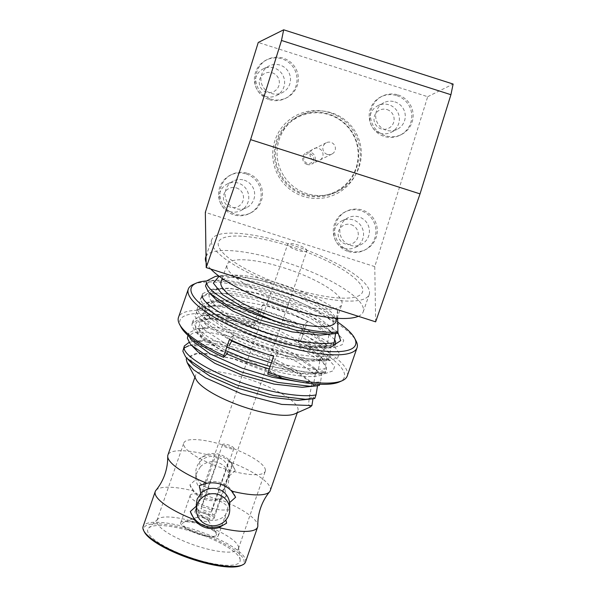 <?xml version="1.0" encoding="UTF-8"?>
<svg xmlns="http://www.w3.org/2000/svg" width="596" height="596" viewBox="0 0 596 596"><rect width="100%" height="100%" fill="white"/><g stroke="black" fill="none" stroke-linecap="round" stroke-linejoin="round"><path stroke-width="0.45" stroke-dasharray="2.98 2.23" d="M329.573 112.622A44.067 43.717 63.5 0 0 274.726 141.155A44.067 43.717 63.5 0 0 303.461 196.442A44.067 43.717 63.5 0 0 358.315 167.916A44.067 43.717 63.5 0 0 329.573 112.622M304.437 194.043A41.683 41.355 -116.5 0 1 277.252 141.744A41.683 41.355 -116.5 0 1 329.134 114.752A41.683 41.355 -116.5 0 1 356.319 167.059A41.683 41.355 -116.5 0 1 304.437 194.043M269.37 99.674A21.434 21.27 63.5 0 0 296.95 77.681A21.434 21.27 63.5 0 0 266.166 60.092A21.434 21.27 63.5 0 0 269.37 99.674M270.711 99.011A21.434 21.27 63.5 0 0 298.291 77.018A21.434 21.27 63.5 0 0 267.507 59.429A21.434 21.27 63.5 0 0 270.711 99.011M265.421 96.373A14.885 14.766 63.5 0 0 284.575 81.101A14.885 14.766 63.5 0 0 263.201 68.89A14.885 14.766 63.5 0 0 265.421 96.373M271.307 93.445A14.885 14.766 63.5 0 0 290.461 78.173A14.885 14.766 63.5 0 0 269.087 65.955A14.885 14.766 63.5 0 0 271.307 93.445M272.298 72.854A10.125 10.043 -116.5 0 1 278.898 85.556A10.125 10.043 -116.5 0 1 266.3 92.112A10.125 10.043 -116.5 0 1 259.7 79.41A10.125 10.043 -116.5 0 1 272.298 72.854M396.839 95.643A21.434 21.27 -116.5 0 1 400.035 135.218A21.434 21.27 -116.5 0 1 369.252 117.628A21.434 21.27 -116.5 0 1 396.839 95.643M398.173 94.973A21.434 21.27 -116.5 0 1 401.376 134.554A21.434 21.27 -116.5 0 1 370.593 116.965A21.434 21.27 -116.5 0 1 398.173 94.973M380.188 133.117A14.885 14.766 63.5 0 0 399.342 117.852A14.885 14.766 63.5 0 0 377.961 105.634A14.885 14.766 63.5 0 0 380.188 133.117M394.895 101.871A14.885 14.766 -116.5 0 1 397.115 129.354A14.885 14.766 -116.5 0 1 375.741 117.144A14.885 14.766 -116.5 0 1 394.895 101.871M387.065 109.597A10.125 10.043 -116.5 0 1 393.665 122.299A10.125 10.043 -116.5 0 1 381.067 128.855A10.125 10.043 -116.5 0 1 374.459 116.153A10.125 10.043 -116.5 0 1 387.065 109.597M348.288 251.505A21.434 21.27 63.5 0 0 375.867 229.512A21.434 21.27 63.5 0 0 345.084 211.923A21.434 21.27 63.5 0 0 348.288 251.505M349.629 250.841A21.434 21.27 63.5 0 0 377.208 228.849A21.434 21.27 63.5 0 0 346.425 211.26A21.434 21.27 63.5 0 0 349.629 250.841M344.346 248.204A14.885 14.766 63.5 0 0 363.5 232.932A14.885 14.766 63.5 0 0 342.119 220.721A14.885 14.766 63.5 0 0 344.346 248.204M350.232 245.276A14.885 14.766 63.5 0 0 369.386 230.004A14.885 14.766 63.5 0 0 348.004 217.786A14.885 14.766 63.5 0 0 350.232 245.276M351.215 224.685A10.125 10.043 -116.5 0 1 357.816 237.387A10.125 10.043 -116.5 0 1 345.218 243.943A10.125 10.043 -116.5 0 1 338.617 231.241A10.125 10.043 -116.5 0 1 351.215 224.685M246.222 173.98A21.434 21.27 -116.5 0 1 249.426 213.562A21.434 21.27 -116.5 0 1 218.643 195.972A21.434 21.27 -116.5 0 1 246.222 173.98M247.564 173.317A21.434 21.27 -116.5 0 1 250.767 212.891A21.434 21.27 -116.5 0 1 219.984 195.302A21.434 21.27 -116.5 0 1 247.564 173.317M229.579 211.461A14.885 14.766 63.5 0 0 248.733 196.188A14.885 14.766 63.5 0 0 227.352 183.97A14.885 14.766 63.5 0 0 229.579 211.461M244.285 180.208A14.885 14.766 -116.5 0 1 246.506 207.699A14.885 14.766 -116.5 0 1 225.132 195.481A14.885 14.766 -116.5 0 1 244.285 180.208M236.448 187.941A10.125 10.043 -116.5 0 1 243.056 200.643A10.125 10.043 -116.5 0 1 230.451 207.192A10.125 10.043 -116.5 0 1 223.85 194.49A10.125 10.043 -116.5 0 1 236.448 187.941M375.636 321.84L374.772 266.613L427.697 96.708L258.262 42.45M374.772 266.613L205.337 212.362M290.811 287.89A76.221 19.623 19.1 0 0 362.778 290.245A76.221 19.623 19.1 0 0 290.163 246.312A76.221 19.623 19.1 0 0 218.196 243.95A76.221 19.623 19.1 0 0 290.811 287.89M427.697 96.708L453.116 84.051M155.906 490.366A54.184 13.946 -160.9 0 1 193.916 491.022C200.472 497.712 208.667 500.335 218.501 498.889L226.219 496.498L224.774 488.645L228.38 483.058L229.14 476.062A16.673 16.04 -0.9 0 0 217.838 462.526A16.673 16.04 -0.9 0 0 200.345 466.839L198.893 458.987A23.818 22.916 179.1 0 1 220.103 456A23.818 22.916 179.1 0 1 235.204 470.617L231.166 462.399C228.231 458.637 224.536 456.022 220.08 454.539C215.603 453.161 211.103 453.161 206.581 454.532L198.893 458.987M200.345 466.839L196.747 472.926L195.972 479.422L189.915 484.868L193.916 491.022M229.639 504.03L228.782 509.193L225.191 515.279A16.673 16.04 -0.9 0 1 207.691 519.6A16.673 16.04 -0.9 0 1 196.389 506.064L196.3 504.551M218.501 498.889A54.184 13.946 -160.9 0 1 257.83 525.724M225.191 515.279L225.847 520.01M224.774 488.645A16.673 16.04 -0.9 0 1 207.274 492.967A16.673 16.04 -0.9 0 1 195.972 479.422M207.192 487.603A16.673 16.04 179.1 0 0 229.147 472.121A16.673 16.04 179.1 0 0 217.756 457.162A16.673 16.04 179.1 0 0 195.801 472.643A16.673 16.04 179.1 0 0 207.192 487.603M270.286 490.582A54.184 13.946 19.1 0 0 270.495 489.271A54.184 13.946 19.1 0 0 231.166 462.399M294.849 413.848A54.184 13.946 19.1 0 0 297.911 410.979A54.184 13.946 19.1 0 0 298.119 409.668A54.184 13.946 19.1 0 0 248.897 379.22A54.184 13.946 19.1 0 0 195.533 375.45A54.184 13.946 19.1 0 0 195.324 376.761A54.184 13.946 19.1 0 0 196.159 379.6M310.151 407.09L308.668 404.595C308.773 400.288 309.913 393.271 312.088 383.533C307.38 379.585 301.308 375.517 293.873 371.33A74.433 19.161 19.1 0 0 188.761 345.74C204.733 343.84 251.438 358.33 281.617 377.596L266.308 370.235L234.526 358.852L207.125 353.465L197.12 353.525L190.02 356.892L192.068 363.404L193.335 364.804M189.044 336.315L188.857 332.926L197.395 328.552L208.525 328.441L239.719 334.408L275.881 347.2L298.663 358.434L316.513 370.474L315.254 374.102L297.404 362.063L274.622 350.828L238.452 338.036L207.266 332.076L193.789 332.583L187.591 336.561M226.83 346.984L207.244 336.435L195.838 326.981L193.171 321.482L193.38 319.881L201.917 315.507L213.055 315.396L244.241 321.363L280.411 334.147L303.185 345.382L321.035 357.429L319.776 361.057L301.926 349.018L279.151 337.783L242.982 324.991L211.796 319.024L198.319 319.53L192.121 323.516L191.912 325.111L194.579 330.616L196.181 332.389L225.571 350.612M329.61 355.752C314.822 358.904 279.658 352.713 251.266 342.104C221.161 331.354 196.956 315.932 197.701 308.437L197.909 306.836L206.447 302.455L217.577 302.351L248.77 308.318L284.94 321.102L307.715 332.337L325.565 344.384L324.306 348.012L306.456 335.973L283.681 324.738L247.511 311.946L216.318 305.979L202.841 306.486L196.65 310.464L196.442 312.066L199.109 317.564L200.71 319.344L219.931 332.531L250.007 345.732L286.929 356.348L318.875 360.14L328.351 359.381L329.61 355.752L331.354 344.771L332.873 346.336C318.085 349.487 282.921 343.296 254.537 332.687C224.431 321.944 200.219 306.523 200.964 299.021L202.439 293.791L210.977 289.41L222.107 289.306L253.3 295.273L289.462 308.058L312.244 319.292L330.095 331.331L328.836 334.967L310.985 322.92L288.203 311.686L252.041 298.901L220.848 292.934L207.371 293.441L201.18 297.419M184.157 347.952L183.069 349.606M189.088 342.372L192.866 341.597L203.996 341.486L235.189 347.453L271.359 360.245L293.873 371.33M202.23 295.392L202.439 293.791M215.499 276.365L226.636 276.261L257.822 282.221L293.992 295.013L316.774 306.247L334.624 318.286L333.358 321.922L315.507 309.875L292.733 298.641L256.563 285.856L225.377 279.889L211.9 280.396L205.702 284.374M335.794 321.803A60.74 15.638 19.1 0 0 336.025 320.335A60.74 15.638 19.1 0 0 280.85 286.207A60.74 15.638 19.1 0 0 221.034 281.975M226.845 266.047A60.74 15.638 19.1 0 0 282.012 300.183A60.74 15.638 19.1 0 0 341.828 304.407A60.74 15.638 19.1 0 0 342.059 302.939A60.74 15.638 19.1 0 0 286.885 268.811A60.74 15.638 19.1 0 0 227.069 264.579A60.74 15.638 19.1 0 0 226.845 266.047M206.119 262.396A83.365 21.456 19.1 0 0 210.813 269.064M358.345 316.297A83.365 21.456 19.1 0 0 363.21 311.827A83.365 21.456 19.1 0 0 363.523 309.816A83.365 21.456 19.1 0 0 287.793 262.963A83.365 21.456 19.1 0 0 205.695 257.167M211.416 241.782A83.365 21.456 19.1 0 0 287.145 288.628A83.365 21.456 19.1 0 0 369.244 294.431A83.365 21.456 19.1 0 0 369.557 292.42A83.365 21.456 19.1 0 0 293.828 245.567A83.365 21.456 19.1 0 0 211.729 239.771A83.365 21.456 19.1 0 0 211.416 241.782M245.47 562.102A54.184 13.946 19.1 0 0 245.671 560.791A54.184 13.946 19.1 0 0 196.449 530.343A54.184 13.946 19.1 0 0 143.085 526.566M144.448 532.109A52.999 13.641 -160.9 0 1 143.636 529.33A52.999 13.641 -160.9 0 1 193.678 530.969A52.999 13.641 -160.9 0 1 244.166 561.514A52.999 13.641 -160.9 0 1 240.97 565.604M240.21 560.247A48.827 12.568 19.1 0 0 240.181 559.778A48.827 12.568 19.1 0 0 198.021 533.547A48.827 12.568 19.1 0 0 148.68 528.026A48.827 12.568 19.1 0 0 147.592 530.589A48.827 12.568 19.1 0 0 194.11 558.743A48.827 12.568 19.1 0 0 240.21 560.247M238.564 547.642A43.113 11.101 19.1 0 0 238.534 547.225A43.113 11.101 19.1 0 0 201.314 524.063A43.113 11.101 19.1 0 0 157.746 519.19A43.113 11.101 19.1 0 0 156.942 520.412A43.113 11.101 19.1 0 0 156.785 521.455A43.113 11.101 19.1 0 0 195.942 545.683A43.113 11.101 19.1 0 0 238.4 548.685A43.113 11.101 19.1 0 0 238.564 547.642M265.429 470.237A43.113 11.101 19.1 0 0 226.264 446.009A43.113 11.101 19.1 0 0 183.806 443.007A43.113 11.101 19.1 0 0 183.65 444.05A43.113 11.101 19.1 0 0 222.807 468.277A43.113 11.101 19.1 0 0 265.265 471.272A43.113 11.101 19.1 0 0 265.429 470.237M189.915 484.868A23.818 22.916 179.1 0 0 226.219 496.498M235.204 470.617L229.14 476.062M219.105 276.224L223.262 275.382L234.288 275.188C260.825 274.547 315.917 293.835 337.56 310.754L336.151 319.821L334.624 318.286M336.151 319.821L333 316.156L316.67 303.818L293.47 291.958L261.689 280.574L234.288 275.188M337.56 310.754L337.679 318.339M326.586 334.714L335.883 331.726L337.403 333.291M333.358 321.922L331.622 332.873L328.478 329.208L312.148 316.863L288.941 305.003L257.159 293.619L229.758 288.24L219.76 288.293L212.653 291.66L214.702 298.171L215.975 299.572M335.63 333.566L335.883 331.726M331.622 332.873L330.095 331.331M303.945 399.946L313.243 396.958L314.77 398.523M312.989 398.791L313.243 396.958M281.617 377.596L233.558 358.926L211.282 354.285L194.892 353.808L186.57 357.905M317.519 385.746L317.772 383.913L319.292 385.47M315.254 374.102L313.511 385.053L312.088 383.533M313.511 385.053L310.367 381.388L294.037 369.051L270.83 357.19L239.048 345.799L211.647 340.42L201.649 340.48L194.542 343.847L196.591 350.359L197.865 351.759M308.475 386.901L317.772 383.913M328.836 334.967L327.1 345.918L325.565 344.384M327.1 345.918L323.948 342.253L307.618 329.908L284.419 318.048L252.637 306.664L225.228 301.285L215.23 301.345L208.123 304.705L210.172 311.216L226.756 323.285L255.058 335.742L287.592 344.95L315.753 348.161L331.354 344.771M265.794 353.733L290.677 359.403L311.224 361.206L317.534 360.803L326.824 357.824L328.351 359.381M324.306 348.012L322.57 358.963L319.419 355.298L303.088 342.961L279.889 331.093L248.107 319.709L220.706 314.33L210.701 314.39L203.601 317.75L205.65 324.261L206.916 325.669L231.658 341.068M271.389 362.867L315.604 369.55L325.081 368.797L326.824 357.824M322.57 358.963L321.035 357.429M270.122 366.495L314.345 373.185L323.822 372.425L325.081 368.797M269.28 368.939L306.694 374.251L313.004 373.848L322.302 370.868L323.822 372.425M319.776 361.057L318.041 372.008L314.897 368.343L298.559 356.006L275.359 344.138L243.578 332.754L216.177 327.375L206.179 327.435L199.071 330.802L201.12 337.314L202.394 338.714L226.823 353.972M300.727 382.125L311.075 382.602L320.551 381.842L322.302 370.868M318.041 372.008L316.513 370.474M320.551 381.842L319.717 384.264M206.581 454.532A54.184 13.946 19.1 0 0 167.901 455.053M235.621 497.25A23.818 22.916 179.1 0 0 199.31 485.628M216.266 535.297A17.865 4.597 19.1 0 0 216.125 533.42A17.865 4.597 19.1 0 0 201.068 524.771A17.865 4.597 19.1 0 0 183.888 522.23A17.865 4.597 19.1 0 0 182.853 522.93A17.865 4.597 19.1 0 0 196.725 532.98A17.865 4.597 19.1 0 0 216.266 535.297M208.525 521.388A5.953 1.535 19.1 0 0 208.585 521.284A5.953 1.535 19.1 0 0 208.481 520.762A5.953 1.535 19.1 0 0 203.46 517.879A5.953 1.535 19.1 0 0 197.73 517.037A5.953 1.535 19.1 0 0 197.388 517.268A5.953 1.535 19.1 0 0 197.328 517.38A5.953 1.535 19.1 0 0 202.23 520.695A5.953 1.535 19.1 0 0 208.525 521.388M210.03 517.037A5.953 1.535 19.1 0 0 210.09 516.933A5.953 1.535 19.1 0 0 205.188 513.61A5.953 1.535 19.1 0 0 198.9 512.918A5.953 1.535 19.1 0 0 198.84 513.029A5.953 1.535 19.1 0 0 203.743 516.352A5.953 1.535 19.1 0 0 210.03 517.037M180.96 522.23A19.892 5.118 19.1 0 0 180.774 522.595A19.892 5.118 19.1 0 0 197.142 533.688A19.892 5.118 19.1 0 0 218.158 535.998A19.892 5.118 19.1 0 0 218.352 535.633A19.892 5.118 19.1 0 0 201.977 524.54A19.892 5.118 19.1 0 0 180.96 522.23M190.392 495.053A19.892 5.118 19.1 0 0 190.206 495.41A19.892 5.118 19.1 0 0 206.574 506.511A19.892 5.118 19.1 0 0 227.59 508.813A19.892 5.118 19.1 0 0 227.784 508.455A19.892 5.118 19.1 0 0 211.409 497.355A19.892 5.118 19.1 0 0 190.392 495.053M306.746 251.035A10.125 2.607 19.1 0 0 306.843 250.849A10.125 2.607 19.1 0 0 298.507 245.202A10.125 2.607 19.1 0 0 287.816 244.025A10.125 2.607 19.1 0 0 287.712 244.211A10.125 2.607 19.1 0 0 296.048 249.858A10.125 2.607 19.1 0 0 306.746 251.035M213.934 518.483A10.125 2.607 19.1 0 0 214.031 518.297A10.125 2.607 19.1 0 0 205.695 512.649A10.125 2.607 19.1 0 0 194.996 511.48A10.125 2.607 19.1 0 0 194.899 511.659A10.125 2.607 19.1 0 0 203.236 517.306A10.125 2.607 19.1 0 0 213.934 518.483M327.264 154.394A6.31 6.265 63.5 0 0 335.384 147.92A6.31 6.265 63.5 0 0 326.317 142.742A6.31 6.265 63.5 0 0 327.264 154.394M307.089 164.436A6.31 6.265 63.5 0 0 315.217 157.962A6.31 6.265 63.5 0 0 306.15 152.777A6.31 6.265 63.5 0 0 307.089 164.436M310.158 153.865A4.939 4.895 -116.5 0 1 313.377 160.063A4.939 4.895 -116.5 0 1 307.231 163.259A4.939 4.895 -116.5 0 1 304.012 157.061A4.939 4.895 -116.5 0 1 310.158 153.865M211.52 510.548L228.871 460.544A5.953 1.535 -160.9 0 1 229.356 461.341A5.953 1.535 -160.9 0 1 229.333 461.483A5.953 1.535 -160.9 0 1 228.894 461.84L211.535 511.852L213.182 514.795A8.337 2.146 19.1 0 1 205.635 513.99A8.337 2.146 19.1 0 1 198.028 509.945L201.187 508.537L218.538 458.525A5.953 1.535 -160.9 0 1 218.061 457.728A5.953 1.535 -160.9 0 1 218.084 457.579A5.953 1.535 -160.9 0 1 218.523 457.229L201.165 507.233A5.953 1.535 -160.9 0 1 206.328 507.919A5.953 1.535 -160.9 0 1 211.52 510.548M233.885 448.296A5.953 1.535 19.1 0 0 228.477 444.951A5.953 1.535 19.1 0 0 222.606 444.534A5.953 1.535 19.1 0 0 222.584 444.676A5.953 1.535 19.1 0 0 227.992 448.028A5.953 1.535 19.1 0 0 233.863 448.438A5.953 1.535 19.1 0 0 233.885 448.296M211.535 511.852A5.953 1.535 -160.9 0 1 206.38 511.167A5.953 1.535 -160.9 0 1 201.187 508.537M228.894 461.84L232.47 462.988L214.359 515.168L213.182 514.795M218.538 458.525L214.97 457.378L196.859 509.565L198.028 509.945M281.737 178.197A42.398 42.063 63.5 0 0 335.406 192.486A42.398 42.063 63.5 0 0 351.297 130.867A42.398 42.063 63.5 0 0 297.627 116.578A42.398 42.063 63.5 0 0 281.737 178.197M284.411 176.87A42.398 42.063 63.5 0 0 338.088 191.16A42.398 42.063 63.5 0 0 353.972 129.533A42.398 42.063 63.5 0 0 300.302 115.244A42.398 42.063 63.5 0 0 284.411 176.87M311.142 158.193A6.549 6.496 63.5 0 0 320.194 159.959A6.549 6.496 63.5 0 0 321.892 150.877A6.549 6.496 63.5 0 0 312.848 149.112A6.549 6.496 63.5 0 0 311.142 158.193M180.99 327.025A86.942 22.38 -160.9 0 1 181.445 318.041A86.942 22.38 -160.9 0 1 256.466 323.509L257.71 320.834A89.318 22.991 19.1 0 0 179.992 315.023A89.318 22.991 19.1 0 0 178.48 317.407M254.134 322.92L256.049 317.407L258.873 312.036L258.657 309.875L232.857 305.323L215.573 305.226L208.548 306.12L197.708 309.719L194.817 316.223L204.637 329.968L229.073 345.993L229.281 348.161L227.501 353.279A67.884 17.478 -160.9 0 1 217.741 347.952L203.78 336.807L198.364 327.577L201.053 321.587L211.044 318.271L228.328 318.376L254.134 322.92L254.343 325.081C242.788 322.168 232.447 320.246 223.329 319.322L205.434 318.987L196.233 322.369L195.168 328.873L202.588 337.776L217.741 347.952M333.283 345.166L303.535 327.584L300.764 332.814L322.212 344.883L331.138 354.933L329.834 358.934L323.531 361.109L302.686 359.79L277.49 353.488L277.416 352.407C261.435 347.565 246.893 341.739 233.788 334.93L231.889 340.621L211.148 326.534L202.893 314.532L205.583 308.542L215.573 305.226M258.873 312.036L227.851 306.277L208.548 306.12M223.329 319.322C232.768 320.797 242.87 323.159 253.643 326.414L256.466 323.509M347.252 375.972A89.318 22.991 19.1 0 0 301.911 337.731L307.566 321.423A89.318 22.991 19.1 0 0 263.365 304.526L257.71 320.834M263.365 304.526L258.657 309.875M253.643 326.414L254.343 325.081M258.932 309.086A67.884 17.478 19.1 0 1 282.482 316.886L303.409 325.699L303.535 327.584M307.566 321.423L303.409 325.699M277.416 352.407L273.683 356.237M233.788 334.93L229.482 339.348M328.061 348.064L335.086 347.17L312.215 345.792L307.216 346.745L328.061 348.064L335.146 345.047M334.676 339.586L322.533 328.985L299.818 317.333L266.837 305.964L234.772 299.81L212.101 300.824L206.238 304.191L204.808 309.019L210.842 318.897L233.803 335.108M335.086 347.17L342.238 344.712L343.743 340.197L331.965 327.599L304.198 312.825L267.79 300.146L232.38 293.232L207.371 294.238L200.912 297.896L199.347 303.178L205.873 313.839L237.379 334.892L273.035 349.748L307.685 358.837L330.564 360.215L337.709 357.756L339.213 353.242L333.633 345.486M322.764 362.182L326.608 367.978L325.312 371.978L319.002 374.161L298.156 372.835L272.961 366.533L272.804 364.223L303.163 371.882L326.034 373.267L333.179 370.809L334.684 366.287L324.164 354.575L299.006 340.629L297.292 343.87C309.86 350.463 318.353 356.564 322.764 362.182A67.884 17.478 -160.9 0 1 271.702 370.168L267.76 374.221M301.911 337.731L300.667 340.405A86.942 22.38 -160.9 0 1 339.325 381.969M300.667 340.405L297.292 343.87M300.764 332.814L298.849 338.327L299.006 340.629M277.49 353.488L275.575 359.001L272.804 364.223M272.961 366.533L271.702 370.168M337.738 322.153A86.942 22.38 19.1 0 0 206.901 280.925M337.805 332.136L317.795 317.161A67.884 17.478 -160.9 0 0 230.369 288.71A67.884 17.478 -160.9 0 0 222.345 311.045A67.884 17.478 -160.9 0 0 308.519 342.976L312.215 345.792L333.127 345.606M193.35 284.411A89.318 22.991 -160.9 0 1 280.217 296.704A89.318 22.991 -160.9 0 1 356.021 340.867M285.275 98.474L286.609 97.811M276.47 95.539L282.355 92.611M400.035 135.218L401.376 134.554M391.229 132.29L397.115 129.354M364.193 250.305L365.527 249.642M355.387 247.37L361.273 244.442M249.426 213.562L250.767 212.891M240.62 210.626L246.506 207.699M227.352 183.97L233.245 181.042M230.324 175.179L231.658 174.509M342.119 220.721L348.004 217.786M345.084 211.923L346.425 211.26M377.961 105.634L383.854 102.706M380.933 96.843L382.274 96.172M263.201 68.89L269.087 65.955M266.166 60.092L267.507 59.429M229.229 477.575L229.147 472.121M297.292 412.767L297.911 410.979M188.001 335.384L188.857 332.926M192.121 323.516L193.38 319.881M196.65 310.464L197.909 306.836M337.016 318.294L341.828 304.407M363.21 311.827L369.244 294.431M157.746 519.19L148.68 528.026M238.534 547.225L240.181 559.778M156.942 520.412L183.806 443.007M238.4 548.685L265.265 471.272M206.022 256.213L211.729 239.771M222.248 278.466L227.069 264.579M223.262 275.382L218.739 275.955M335.541 318.741L333 316.156M210.977 289.41L219.76 288.293M331.011 331.786L328.478 329.208M197.12 353.525L194.892 353.808M192.866 341.597L201.649 340.48M312.9 383.973L310.367 381.388M206.447 302.455L215.23 301.345M326.481 344.831L323.948 342.253M200.71 319.344L206.916 325.669M326.31 359.693L317.534 360.803M201.917 315.507L210.701 314.39M321.959 357.876L319.419 355.298M196.181 332.389L202.394 338.714M321.78 372.738L313.004 373.848M197.395 328.552L206.179 327.435M317.43 370.928L314.897 368.343M194.907 377.238L195.533 375.45M195.89 478.089L195.801 472.643M197.73 517.037L183.888 522.23M208.481 520.762L216.125 533.42M208.585 521.284L210.09 516.933M180.774 522.595L190.206 495.41M218.352 535.633L227.784 508.455M197.328 517.38L198.84 513.029M214.031 518.297L306.843 250.849M194.899 511.659L287.712 244.211M331.942 154.044L311.775 164.079M326.317 142.742L306.15 152.777M218.084 457.579L222.606 444.534M229.333 461.483L233.863 448.438M335.406 192.486L338.088 191.16M297.627 116.578L300.302 115.244M211.044 318.271L205.434 318.987M323.531 361.109L330.564 360.215M210.842 318.897L205.873 313.839M319.002 374.161L326.034 373.267"/><path stroke-width="0.89" d="M205.337 212.362L258.262 42.45L283.681 29.8L453.116 84.051L450.926 94.712L420.038 193.886L375.636 321.84L206.201 267.582L205.337 212.362M420.038 193.886L250.603 139.635L206.201 267.582M450.926 94.712L281.491 40.461L250.603 139.635M281.491 40.461L283.681 29.8M143.718 530.723A54.184 13.946 19.1 0 0 189.707 557.513A54.184 13.946 19.1 0 0 242.401 564.971L240.97 565.604A52.999 13.641 -160.9 0 1 189.431 558.31A52.999 13.641 -160.9 0 1 144.448 532.109L143.718 530.723A54.184 13.946 19.1 0 1 142.884 527.877A54.184 13.946 19.1 0 1 143.085 526.566L155.243 491.544A54.184 13.946 -160.9 0 0 155.042 492.847A54.184 13.946 -160.9 0 0 194.363 519.719L190.325 511.51L196.389 506.064M155.243 491.544A54.184 13.946 -160.9 0 1 155.906 490.366C159.773 485.673 162.753 480.361 164.839 474.431C166.873 468.486 167.826 462.466 167.7 456.387A54.184 13.946 19.1 0 0 207.028 483.237L199.31 485.628L200.755 493.481A16.673 16.04 -0.9 0 1 218.255 489.16A16.673 16.04 -0.9 0 1 229.557 502.696L229.728 509.483A16.673 16.04 179.1 0 0 218.337 494.516A16.673 16.04 179.1 0 0 196.382 509.997A16.673 16.04 179.1 0 0 207.773 524.964A16.673 16.04 179.1 0 0 229.728 509.483M196.382 509.997L196.3 504.551L197.157 499.068L200.755 493.481M257.83 525.724A54.184 13.946 -160.9 0 1 257.83 525.739A54.184 13.946 -160.9 0 1 257.83 525.761A54.184 13.946 -160.9 0 1 257.628 527.073A54.184 13.946 -160.9 0 1 218.948 527.594L226.636 523.132L225.847 520.01M297.292 412.767L270.286 490.582A54.184 13.946 19.1 0 1 269.623 491.752A54.184 13.946 19.1 0 1 231.613 491.104L235.621 497.25L229.557 502.696M186.57 357.905L186.265 359.306L187.166 362.606L196.159 379.6A54.184 13.946 19.1 0 0 242.147 406.39A54.184 13.946 19.1 0 0 294.849 413.848L310.151 407.09L311.909 405.578L312.989 398.791M194.907 377.238L167.901 455.053A54.184 13.946 19.1 0 0 167.7 456.365A54.184 13.946 19.1 0 0 167.7 456.387M231.613 491.104C225.065 484.414 216.87 481.784 207.028 483.237M187.166 362.606L193.633 369.781L205.687 377.901L241.581 393.874L281.737 404.408L311.909 405.578M188.001 335.384L187.382 338.155L190.057 343.661L191.659 345.434L210.872 358.628L240.955 371.822L277.878 382.438L309.816 386.23L319.292 385.47L319.717 384.264M188.761 345.74L184.157 347.952M184.328 345.978L182.86 351.208L185.527 356.706L187.129 358.487L206.343 371.673L236.426 384.874L273.348 395.483L305.294 399.275L314.77 398.523L316.029 394.887C301.241 398.046 266.069 391.848 237.685 381.239C207.579 370.496 183.374 355.074 184.119 347.572L184.328 345.978L189.088 342.372M219.105 276.224L213.338 283.115L222.442 294.543L243.906 307.894L273.102 320.328C238.132 309.764 205.627 290.923 206.752 282.34L205.493 285.976L208.16 291.474L209.762 293.254L228.983 306.441L259.059 319.642L295.981 330.251L327.927 334.043L337.403 333.291L337.887 331.89L337.679 318.339M206.961 280.746L215.499 276.365L218.739 275.955M222.248 278.466L221.034 281.975A60.74 15.638 19.1 0 0 220.803 283.443A60.74 15.638 19.1 0 0 275.978 317.579A60.74 15.638 19.1 0 0 335.794 321.803L337.016 318.294M206.022 256.213L205.695 257.167A83.365 21.456 19.1 0 0 205.382 259.178A83.365 21.456 19.1 0 0 206.119 262.396M210.813 269.064A83.365 21.456 19.1 0 0 284.806 307.231A83.365 21.456 19.1 0 0 358.345 316.297M194.363 519.719C197.298 523.482 200.994 526.104 205.449 527.587C209.934 528.965 214.433 528.965 218.948 527.594M190.325 511.51A23.818 22.916 179.1 0 0 205.426 526.126A23.818 22.916 179.1 0 0 226.636 523.132M242.401 564.971A54.184 13.946 19.1 0 0 245.47 562.102L257.628 527.073M273.102 320.328A74.433 19.161 19.1 0 0 337.887 331.89M209.762 293.254L215.975 299.572L232.909 311.112L259.588 322.697L292.122 331.905L320.275 335.108L335.362 333.596M202.23 295.392C201.485 302.887 225.69 318.309 255.796 329.052C284.18 339.668 319.352 345.859 334.14 342.707L335.63 333.566M334.14 342.707L332.873 346.336M187.129 358.487L193.335 364.804L210.269 376.344L236.947 387.929L269.481 397.137L297.642 400.341L312.729 398.828M316.029 394.887L317.519 385.746M191.659 345.434L197.865 351.759L214.798 363.299L241.477 374.884L274.011 384.092L302.165 387.296L317.251 385.783M231.658 341.068L250.529 348.787L265.794 353.733M271.389 362.867L246.737 355.149L226.83 346.984M225.571 350.612L245.477 358.777L270.122 366.495M226.823 353.972L245.999 361.832L269.28 368.939M300.727 382.125L272.238 377.261L242.214 368.194L210.105 353.89L191.316 340.025L189.044 336.315M188.291 289.142L178.48 317.407A89.318 22.991 19.1 0 0 179.523 324.254A89.318 22.991 19.1 0 0 223.828 355.656L229.482 339.348A89.318 22.991 19.1 0 0 273.683 356.237L268.029 372.545A89.318 22.991 19.1 0 0 342.193 380.702A89.318 22.991 19.1 0 0 345.74 378.363A89.318 22.991 19.1 0 0 347.252 375.972L357.056 347.706A89.318 22.991 -160.9 0 1 355.551 350.098A89.318 22.991 -160.9 0 1 260.094 338.349A89.318 22.991 -160.9 0 1 188.291 289.142A89.318 22.991 -160.9 0 1 189.804 286.75A89.318 22.991 -160.9 0 1 193.35 284.411L196.218 283.145A86.942 22.38 19.1 0 0 192.761 285.424A86.942 22.38 19.1 0 0 256.325 333.834A86.942 22.38 19.1 0 0 354.099 347.081A86.942 22.38 19.1 0 0 354.553 338.088A86.942 22.38 19.1 0 0 337.738 322.153M231.889 340.621L229.073 345.993M223.828 355.656L223.56 357.332A86.942 22.38 -160.9 0 1 180.99 327.025L179.523 324.254M223.56 357.332L227.501 353.279M335.146 345.047L335.667 341.888L334.676 339.586M342.193 380.702L339.325 381.969A86.942 22.38 -160.9 0 1 267.76 374.221L268.029 372.545M206.901 280.925A86.942 22.38 19.1 0 0 196.218 283.145M333.127 345.606L340.674 340.674L337.805 332.136M354.553 338.088L356.021 340.867A89.318 22.991 -160.9 0 1 357.056 347.706M257.83 525.739L257.822 525.478C257.733 519.481 258.686 513.551 260.698 507.695C262.776 501.765 265.756 496.453 269.623 491.752"/></g></svg>
